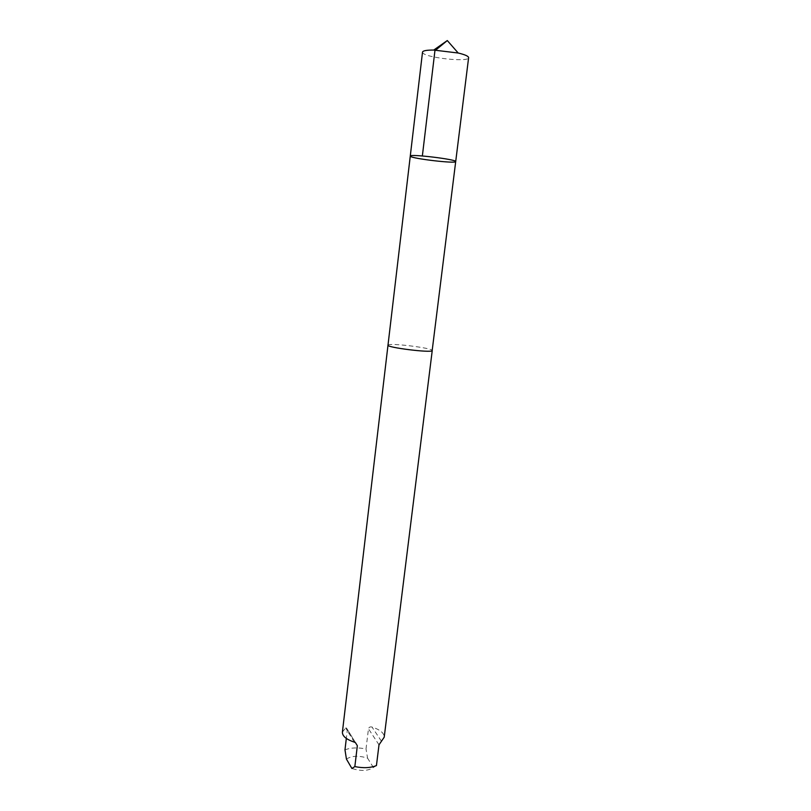 <?xml version="1.0" encoding="UTF-8"?>
<svg xmlns="http://www.w3.org/2000/svg" width="811" height="811" viewBox="0 0 811 811"><rect width="100%" height="100%" fill="white"/><g stroke="black" fill="none" stroke-linecap="round" stroke-linejoin="round"><path stroke-width="0.61" stroke-dasharray="4.05 3.04" d="M422.521 52.107L422.602 52.553C424.072 57.601 468.971 62.629 468.616 57.682M388.013 345.101C388.388 342.607 432.466 347.939 432.233 350.453M344.979 749.851C350.849 747.61 357.864 747.326 366.014 748.979L368.468 728.805C369.035 727.143 370.221 726.565 372.016 727.051C380.156 729.697 384.221 733.073 384.211 737.189M342.394 732.13L345.608 727.964L346.236 727.741L347.382 729.545L346.327 738.426M376.436 765.564L373.374 767.47C368.204 771.018 361.047 771.362 351.913 768.483M346.439 759.096C351.68 755.7 358.726 755.386 367.586 758.163L366.014 748.979M373.374 767.47L367.586 758.163M388.003 345.172L388.155 344.969C390.405 342.759 433.459 348.172 432.222 350.524M455.701 161.582C456.38 163.873 412.14 158.703 410.386 156.3L410.275 156.087M354.336 742.156L345.608 727.964M357.347 745.704L347.382 729.545M381.363 741.102L372.016 727.051M379.001 744.833L368.468 728.805M355.461 742.541L346.419 727.893"/><path stroke-width="1.22" d="M410.386 156.3L410.275 156.087C409.231 153.644 457.292 159.463 455.701 161.582C456.38 163.873 412.14 158.703 410.386 156.3M468.616 57.682L468.596 57.409C468.059 56.01 464.591 54.55 458.205 53.019L433.743 50.059C426.657 50.029 422.916 50.708 422.521 52.107L410.275 156.087C409.231 153.644 457.292 159.463 455.701 161.582L468.616 57.682M432.233 350.453L432.172 350.656C431.27 353.089 386.381 347.503 387.993 345.172L388.013 345.101M432.243 350.524L384.211 737.189L379.001 744.833L376.436 765.564C370.546 767.976 363.348 768.311 354.843 766.577L357.347 745.704L355.411 742.612L354.336 742.156C346.307 739.45 342.323 736.114 342.394 732.13L410.275 156.087M346.327 738.426L344.979 749.851L346.439 759.096L351.913 768.483L354.843 766.577M455.701 161.582L432.162 350.656C431.259 353.079 386.391 347.503 388.003 345.172M422.359 155.955L434.929 50.718L447.297 40.55L433.743 50.059M447.297 40.55L458.205 53.019"/></g></svg>
